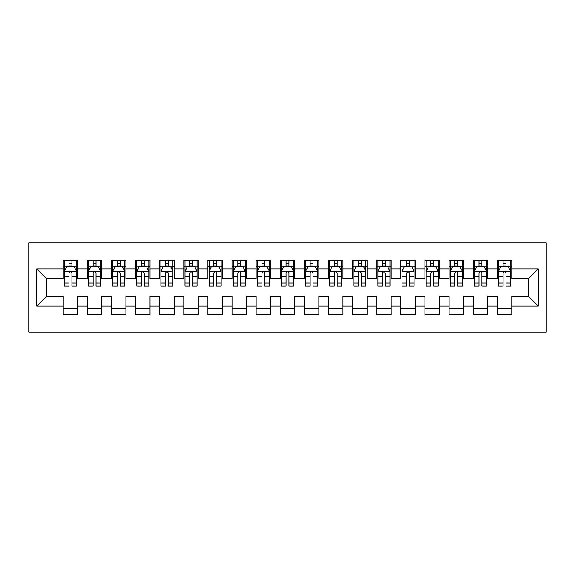 <?xml version="1.0" encoding="UTF-8"?>
<svg xmlns="http://www.w3.org/2000/svg" width="575" height="575" viewBox="0 0 575 575"><rect width="100%" height="100%" fill="white"/><g stroke="black" fill="none" stroke-linecap="round" stroke-linejoin="round"><path stroke-width="0.86" d="M28.75 332.113L546.25 332.113L546.25 242.887L28.75 242.887L28.75 332.113M36.707 306.065L36.707 268.935L63.236 268.935L63.236 278.58L46.352 278.58L46.352 296.42L36.707 306.065L63.236 306.065L63.236 314.626L77.704 314.626L77.704 306.065L87.35 306.065L87.35 314.626L101.818 314.626L101.818 306.065L111.464 306.065L111.464 314.626L125.932 314.626L125.932 306.065L135.578 306.065L135.578 314.626L150.046 314.626L150.046 306.065L159.692 306.065L159.692 314.626L174.16 314.626L174.16 306.065L183.806 306.065L183.806 314.626L198.274 314.626L198.274 306.065L207.92 306.065L207.92 314.626L222.388 314.626L222.388 306.065L232.034 306.065L232.034 314.626L246.502 314.626L246.502 306.065L256.148 306.065L256.148 314.626L270.617 314.626L270.617 306.065L280.262 306.065L280.262 314.626L294.738 314.626L294.738 306.065L304.383 306.065L304.383 314.626L318.852 314.626L318.852 306.065L328.498 306.065L328.498 314.626L342.966 314.626L342.966 306.065L352.612 306.065L352.612 314.626L367.08 314.626L367.08 306.065L376.726 306.065L376.726 314.626L391.194 314.626L391.194 306.065L400.84 306.065L400.84 314.626L415.308 314.626L415.308 306.065L424.954 306.065L424.954 314.626L439.422 314.626L439.422 306.065L449.068 306.065L449.068 314.626L463.536 314.626L463.536 306.065L473.182 306.065L473.182 314.626L487.65 314.626L487.65 306.065L497.296 306.065L497.296 314.626L511.764 314.626L511.764 296.42L528.648 296.42L528.648 278.58L511.764 278.58L511.764 268.935L538.293 268.935L538.293 306.065L511.764 306.065M511.764 268.935L511.764 260.374L497.296 260.374L497.296 268.935L487.65 268.935L487.65 260.374L473.182 260.374L473.182 268.935L463.536 268.935L463.536 260.374L449.068 260.374L449.068 268.935L439.422 268.935L439.422 260.374L424.954 260.374L424.954 268.935L415.308 268.935L415.308 260.374L400.84 260.374L400.84 268.935L391.194 268.935L391.194 260.374L376.726 260.374L376.726 268.935L367.08 268.935L367.08 260.374L352.612 260.374L352.612 268.935L342.966 268.935L342.966 260.374L328.498 260.374L328.498 268.935L318.852 268.935L318.852 260.374L304.383 260.374L304.383 268.935L294.738 268.935L294.738 260.374L280.262 260.374L280.262 268.935L270.617 268.935L270.617 260.374L256.148 260.374L256.148 268.935L246.502 268.935L246.502 260.374L232.034 260.374L232.034 268.935L222.388 268.935L222.388 260.374L207.92 260.374L207.92 268.935L198.274 268.935L198.274 260.374L183.806 260.374L183.806 268.935L174.16 268.935L174.16 260.374L159.692 260.374L159.692 268.935L150.046 268.935L150.046 260.374L135.578 260.374L135.578 268.935L125.932 268.935L125.932 260.374L111.464 260.374L111.464 268.935L101.818 268.935L101.818 260.374L87.35 260.374L87.35 268.935L77.704 268.935L77.704 260.374L63.236 260.374L63.236 268.935M487.65 306.065L487.65 296.42L497.296 296.42L497.296 306.065M538.293 268.935L528.648 278.58M463.536 306.065L463.536 296.42L473.182 296.42L473.182 306.065M497.296 268.935L497.296 278.58L487.65 278.58L487.65 268.935M439.422 306.065L439.422 296.42L449.068 296.42L449.068 306.065M473.182 268.935L473.182 278.58L463.536 278.58L463.536 268.935M415.308 306.065L415.308 296.42L424.954 296.42L424.954 306.065M449.068 268.935L449.068 278.58L439.422 278.58L439.422 268.935M391.194 306.065L391.194 296.42L400.84 296.42L400.84 306.065M424.954 268.935L424.954 278.58L415.308 278.58L415.308 268.935M367.08 306.065L367.08 296.42L376.726 296.42L376.726 306.065M400.84 268.935L400.84 278.58L391.194 278.58L391.194 268.935M342.966 306.065L342.966 296.42L352.612 296.42L352.612 306.065M376.726 268.935L376.726 278.58L367.08 278.58L367.08 268.935M318.852 306.065L318.852 296.42L328.498 296.42L328.498 306.065M352.612 268.935L352.612 278.58L342.966 278.58L342.966 268.935M294.738 306.065L294.738 296.42L304.383 296.42L304.383 306.065M328.498 268.935L328.498 278.58L318.852 278.58L318.852 268.935M270.617 306.065L270.617 296.42L280.262 296.42L280.262 306.065M304.383 268.935L304.383 278.58L294.738 278.58L294.738 268.935M246.502 306.065L246.502 296.42L256.148 296.42L256.148 306.065M280.262 268.935L280.262 278.58L270.617 278.58L270.617 268.935M222.388 306.065L222.388 296.42L232.034 296.42L232.034 306.065M256.148 268.935L256.148 278.58L246.502 278.58L246.502 268.935M198.274 306.065L198.274 296.42L207.92 296.42L207.92 306.065M232.034 268.935L232.034 278.58L222.388 278.58L222.388 268.935M174.16 306.065L174.16 296.42L183.806 296.42L183.806 306.065M207.92 268.935L207.92 278.58L198.274 278.58L198.274 268.935M150.046 306.065L150.046 296.42L159.692 296.42L159.692 306.065M183.806 268.935L183.806 278.58L174.16 278.58L174.16 268.935M125.932 306.065L125.932 296.42L135.578 296.42L135.578 306.065M159.692 268.935L159.692 278.58L150.046 278.58L150.046 268.935M101.818 306.065L101.818 296.42L111.464 296.42L111.464 306.065M135.578 268.935L135.578 278.58L125.932 278.58L125.932 268.935M77.704 306.065L77.704 296.42L87.35 296.42L87.35 306.065M111.464 268.935L111.464 278.58L101.818 278.58L101.818 268.935M46.352 296.42L63.236 296.42L63.236 306.065M87.35 268.935L87.35 278.58L77.704 278.58L77.704 268.935M497.296 266.397L498.503 266.397M510.557 266.397L511.764 266.397M473.182 266.397L474.389 266.397M486.443 266.397L487.65 266.397M449.068 266.397L450.275 266.397M462.329 266.397L463.536 266.397M424.954 266.397L426.161 266.397M438.215 266.397L439.422 266.397M400.84 266.397L402.047 266.397M414.101 266.397L415.308 266.397M376.726 266.397L377.933 266.397M389.987 266.397L391.194 266.397M352.612 266.397L353.812 266.397M365.873 266.397L367.08 266.397M328.498 266.397L329.698 266.397M341.758 266.397L342.966 266.397M304.383 266.397L305.584 266.397M317.644 266.397L318.852 266.397M280.262 266.397L281.47 266.397M293.53 266.397L294.738 266.397M256.148 266.397L257.356 266.397M269.416 266.397L270.617 266.397M232.034 266.397L233.242 266.397M245.302 266.397L246.502 266.397M207.92 266.397L209.127 266.397M221.188 266.397L222.388 266.397M183.806 266.397L185.013 266.397M197.067 266.397L198.274 266.397M159.692 266.397L160.899 266.397M172.953 266.397L174.16 266.397M135.578 266.397L136.785 266.397M148.839 266.397L150.046 266.397M111.464 266.397L112.671 266.397M124.725 266.397L125.932 266.397M87.35 266.397L88.557 266.397M100.611 266.397L101.818 266.397M63.236 266.397L64.443 266.397M76.497 266.397L77.704 266.397M63.236 308.603L77.704 308.603M87.35 308.603L101.818 308.603M111.464 308.603L125.932 308.603M135.578 308.603L150.046 308.603M159.692 308.603L174.16 308.603M183.806 308.603L198.274 308.603M207.92 308.603L222.388 308.603M232.034 308.603L246.502 308.603M256.148 308.603L270.617 308.603M280.262 308.603L294.738 308.603M304.383 308.603L318.852 308.603M328.498 308.603L342.966 308.603M352.612 308.603L367.08 308.603M376.726 308.603L391.194 308.603M400.84 308.603L415.308 308.603M424.954 308.603L439.422 308.603M449.068 308.603L463.536 308.603M473.182 308.603L487.65 308.603M497.296 308.603L511.764 308.603M36.707 268.935L46.352 278.58M528.648 296.42L538.293 306.065M71.918 263.508L69.022 263.508M76.497 283.029L71.918 283.029L71.918 286.055L76.497 286.055L76.497 271.342L74.089 266.52L66.851 266.52L64.443 271.342L64.443 286.055L69.022 286.055L69.022 283.029L64.443 283.029M64.443 271.342L64.443 260.374M76.497 271.342L76.497 260.374M69.022 266.52L69.022 260.374M71.918 260.374L71.918 266.52M71.918 283.029L71.918 273.154C70.955 271.292 69.985 271.292 69.022 273.154L69.022 283.029M71.918 266.397L69.022 266.397M96.032 263.508L93.136 263.508M100.611 283.029L96.032 283.029L96.032 286.055L100.611 286.055L100.611 271.342L98.203 266.52L90.965 266.52L88.557 271.342L88.557 286.055L93.136 286.055L93.136 283.029L88.557 283.029M88.557 271.342L88.557 260.374M100.611 271.342L100.611 260.374M93.136 266.52L93.136 260.374M96.032 260.374L96.032 266.52M96.032 283.029L96.032 273.154C95.069 271.292 94.099 271.292 93.136 273.154L93.136 283.029M96.032 266.397L93.136 266.397M120.146 263.508L117.25 263.508M124.725 283.029L120.146 283.029L120.146 286.055L124.725 286.055L124.725 271.342L122.317 266.52L115.079 266.52L112.671 271.342L112.671 286.055L117.25 286.055L117.25 283.029L112.671 283.029M112.671 271.342L112.671 260.374M124.725 271.342L124.725 260.374M117.25 266.52L117.25 260.374M120.146 260.374L120.146 266.52M120.146 283.029L120.146 273.154C119.183 271.292 118.22 271.292 117.25 273.154L117.25 283.029M120.146 266.397L117.25 266.397M144.26 263.508L141.364 263.508M148.839 283.029L144.26 283.029L144.26 286.055L148.839 286.055L148.839 271.342L146.431 266.52L139.193 266.52L136.785 271.342L136.785 286.055L141.364 286.055L141.364 283.029L136.785 283.029M136.785 271.342L136.785 260.374M148.839 271.342L148.839 260.374M141.364 266.52L141.364 260.374M144.26 260.374L144.26 266.52M144.26 283.029L144.26 273.154C143.297 271.292 142.334 271.292 141.364 273.154L141.364 283.029M144.26 266.397L141.364 266.397M168.374 263.508L165.478 263.508M172.953 283.029L168.374 283.029L168.374 286.055L172.953 286.055L172.953 271.342L170.545 266.52L163.307 266.52L160.899 271.342L160.899 286.055L165.478 286.055L165.478 283.029L160.899 283.029M160.899 271.342L160.899 260.374M172.953 271.342L172.953 260.374M165.478 266.52L165.478 260.374M168.374 260.374L168.374 266.52M168.374 283.029L168.374 273.154C167.411 271.292 166.448 271.292 165.478 273.154L165.478 283.029M168.374 266.397L165.478 266.397M192.488 263.508L189.592 263.508M197.067 283.029L192.488 283.029L192.488 286.055L197.067 286.055L197.067 271.342L194.659 266.52L187.421 266.52L185.013 271.342L185.013 286.055L189.592 286.055L189.592 283.029L185.013 283.029M185.013 271.342L185.013 260.374M197.067 271.342L197.067 260.374M189.592 266.52L189.592 260.374M192.488 260.374L192.488 266.52M192.488 283.029L192.488 273.154C191.525 271.292 190.562 271.292 189.592 273.154L189.592 283.029M192.488 266.397L189.592 266.397M216.603 263.508L213.706 263.508M221.188 283.029L216.603 283.029L216.603 286.055L221.188 286.055L221.188 271.342L218.773 266.52L211.542 266.52L209.127 271.342L209.127 286.055L213.706 286.055L213.706 283.029L209.127 283.029M209.127 271.342L209.127 260.374M221.188 271.342L221.188 260.374M213.706 266.52L213.706 260.374M216.603 260.374L216.603 266.52M216.603 283.029L216.603 273.154C215.639 271.292 214.676 271.292 213.706 273.154L213.706 283.029M216.603 266.397L213.706 266.397M240.717 263.508L237.827 263.508M245.302 283.029L240.717 283.029L240.717 286.055L245.302 286.055L245.302 271.342L242.887 266.52L235.657 266.52L233.242 271.342L233.242 286.055L237.827 286.055L237.827 283.029L233.242 283.029M233.242 271.342L233.242 260.374M245.302 271.342L245.302 260.374M237.827 266.52L237.827 260.374M240.717 260.374L240.717 266.52M240.717 283.029L240.717 273.154C239.753 271.292 238.79 271.292 237.827 273.154L237.827 283.029M240.717 266.397L237.827 266.397M264.831 263.508L261.941 263.508M269.416 283.029L264.831 283.029L264.831 286.055L269.416 286.055L269.416 271.342L267.001 266.52L259.771 266.52L257.356 271.342L257.356 286.055L261.941 286.055L261.941 283.029L257.356 283.029M257.356 271.342L257.356 260.374M269.416 271.342L269.416 260.374M261.941 266.52L261.941 260.374M264.831 260.374L264.831 266.52M264.831 283.029L264.831 273.154C263.868 271.292 262.904 271.292 261.941 273.154L261.941 283.029M264.831 266.397L261.941 266.397M288.945 263.508L286.055 263.508M293.53 283.029L288.945 283.029L288.945 286.055L293.53 286.055L293.53 271.342L291.115 266.52L283.885 266.52L281.47 271.342L281.47 286.055L286.055 286.055L286.055 283.029L281.47 283.029M281.47 271.342L281.47 260.374M293.53 271.342L293.53 260.374M286.055 266.52L286.055 260.374M288.945 260.374L288.945 266.52M288.945 283.029L288.945 273.154C287.982 271.292 287.018 271.292 286.055 273.154L286.055 283.029M288.945 266.397L286.055 266.397M313.059 263.508L310.169 263.508M317.644 283.029L313.059 283.029L313.059 286.055L317.644 286.055L317.644 271.342L315.229 266.52L307.999 266.52L305.584 271.342L305.584 286.055L310.169 286.055L310.169 283.029L305.584 283.029M305.584 271.342L305.584 260.374M317.644 271.342L317.644 260.374M310.169 266.52L310.169 260.374M313.059 260.374L313.059 266.52M313.059 283.029L313.059 273.154C312.096 271.292 311.132 271.292 310.169 273.154L310.169 283.029M313.059 266.397L310.169 266.397M337.173 263.508L334.283 263.508M341.758 283.029L337.173 283.029L337.173 286.055L341.758 286.055L341.758 271.342L339.343 266.52L332.113 266.52L329.698 271.342L329.698 286.055L334.283 286.055L334.283 283.029L329.698 283.029M329.698 271.342L329.698 260.374M341.758 271.342L341.758 260.374M334.283 266.52L334.283 260.374M337.173 260.374L337.173 266.52M337.173 283.029L337.173 273.154C336.21 271.292 335.247 271.292 334.283 273.154L334.283 283.029M337.173 266.397L334.283 266.397M361.294 263.508L358.397 263.508M365.873 283.029L361.294 283.029L361.294 286.055L365.873 286.055L365.873 271.342L363.457 266.52L356.227 266.52L353.812 271.342L353.812 286.055L358.397 286.055L358.397 283.029L353.812 283.029M353.812 271.342L353.812 260.374M365.873 271.342L365.873 260.374M358.397 266.52L358.397 260.374M361.294 260.374L361.294 266.52M361.294 283.029L361.294 273.154C360.331 271.292 359.361 271.292 358.397 273.154L358.397 283.029M361.294 266.397L358.397 266.397M385.408 263.508L382.512 263.508M389.987 283.029L385.408 283.029L385.408 286.055L389.987 286.055L389.987 271.342L387.579 266.52L380.341 266.52L377.933 271.342L377.933 286.055L382.512 286.055L382.512 283.029L377.933 283.029M377.933 271.342L377.933 260.374M389.987 271.342L389.987 260.374M382.512 266.52L382.512 260.374M385.408 260.374L385.408 266.52M385.408 283.029L385.408 273.154C384.445 271.292 383.475 271.292 382.512 273.154L382.512 283.029M385.408 266.397L382.512 266.397M409.522 263.508L406.626 263.508M414.101 283.029L409.522 283.029L409.522 286.055L414.101 286.055L414.101 271.342L411.693 266.52L404.455 266.52L402.047 271.342L402.047 286.055L406.626 286.055L406.626 283.029L402.047 283.029M402.047 271.342L402.047 260.374M414.101 271.342L414.101 260.374M406.626 266.52L406.626 260.374M409.522 260.374L409.522 266.52M409.522 283.029L409.522 273.154C408.559 271.292 407.589 271.292 406.626 273.154L406.626 283.029M409.522 266.397L406.626 266.397M433.636 263.508L430.74 263.508M438.215 283.029L433.636 283.029L433.636 286.055L438.215 286.055L438.215 271.342L435.807 266.52L428.569 266.52L426.161 271.342L426.161 286.055L430.74 286.055L430.74 283.029L426.161 283.029M426.161 271.342L426.161 260.374M438.215 271.342L438.215 260.374M430.74 266.52L430.74 260.374M433.636 260.374L433.636 266.52M433.636 283.029L433.636 273.154C432.673 271.292 431.71 271.292 430.74 273.154L430.74 283.029M433.636 266.397L430.74 266.397M457.75 263.508L454.854 263.508M462.329 283.029L457.75 283.029L457.75 286.055L462.329 286.055L462.329 271.342L459.921 266.52L452.683 266.52L450.275 271.342L450.275 286.055L454.854 286.055L454.854 283.029L450.275 283.029M450.275 271.342L450.275 260.374M462.329 271.342L462.329 260.374M454.854 266.52L454.854 260.374M457.75 260.374L457.75 266.52M457.75 283.029L457.75 273.154C456.787 271.292 455.824 271.292 454.854 273.154L454.854 283.029M457.75 266.397L454.854 266.397M481.864 263.508L478.968 263.508M486.443 283.029L481.864 283.029L481.864 286.055L486.443 286.055L486.443 271.342L484.035 266.52L476.797 266.52L474.389 271.342L474.389 286.055L478.968 286.055L478.968 283.029L474.389 283.029M474.389 271.342L474.389 260.374M486.443 271.342L486.443 260.374M478.968 266.52L478.968 260.374M481.864 260.374L481.864 266.52M481.864 283.029L481.864 273.154C480.901 271.292 479.938 271.292 478.968 273.154L478.968 283.029M481.864 266.397L478.968 266.397M505.978 263.508L503.082 263.508M510.557 283.029L505.978 283.029L505.978 286.055L510.557 286.055L510.557 271.342L508.149 266.52L500.911 266.52L498.503 271.342L498.503 286.055L503.082 286.055L503.082 283.029L498.503 283.029M498.503 271.342L498.503 260.374M510.557 271.342L510.557 260.374M503.082 266.52L503.082 260.374M505.978 260.374L505.978 266.52M505.978 283.029L505.978 273.154C505.015 271.292 504.052 271.292 503.082 273.154L503.082 283.029M505.978 266.397L503.082 266.397M76.439 271.22L64.501 271.22M64.443 266.807L66.707 266.807M74.233 266.807L76.497 266.807M69.022 276.568L64.443 276.568M76.497 276.568L71.918 276.568M71.918 265.039L69.022 265.039M100.553 271.22L88.615 271.22M88.557 266.807L90.821 266.807M98.347 266.807L100.611 266.807M93.136 276.568L88.557 276.568M100.611 276.568L96.032 276.568M96.032 265.039L93.136 265.039M124.667 271.22L112.729 271.22M112.671 266.807L114.935 266.807M122.461 266.807L124.725 266.807M117.25 276.568L112.671 276.568M124.725 276.568L120.146 276.568M120.146 265.039L117.25 265.039M148.781 271.22L136.843 271.22M136.785 266.807L139.049 266.807M146.575 266.807L148.839 266.807M141.364 276.568L136.785 276.568M148.839 276.568L144.26 276.568M144.26 265.039L141.364 265.039M172.895 271.22L160.957 271.22M160.899 266.807L163.163 266.807M170.689 266.807L172.953 266.807M165.478 276.568L160.899 276.568M172.953 276.568L168.374 276.568M168.374 265.039L165.478 265.039M197.009 271.22L185.071 271.22M185.013 266.807L187.278 266.807M194.803 266.807L197.067 266.807M189.592 276.568L185.013 276.568M197.067 276.568L192.488 276.568M192.488 265.039L189.592 265.039M221.123 271.22L209.185 271.22M209.127 266.807L211.392 266.807M218.917 266.807L221.188 266.807M213.706 276.568L209.127 276.568M221.188 276.568L216.603 276.568M216.603 265.039L213.706 265.039M245.237 271.22L233.299 271.22M233.242 266.807L235.506 266.807M243.031 266.807L245.302 266.807M237.827 276.568L233.242 276.568M245.302 276.568L240.717 276.568M240.717 265.039L237.827 265.039M269.352 271.22L257.42 271.22M257.356 266.807L259.627 266.807M267.145 266.807L269.416 266.807M261.941 276.568L257.356 276.568M269.416 276.568L264.831 276.568M264.831 265.039L261.941 265.039M293.466 271.22L281.534 271.22M281.47 266.807L283.741 266.807M291.259 266.807L293.53 266.807M286.055 276.568L281.47 276.568M293.53 276.568L288.945 276.568M288.945 265.039L286.055 265.039M317.58 271.22L305.648 271.22M305.584 266.807L307.855 266.807M315.373 266.807L317.644 266.807M310.169 276.568L305.584 276.568M317.644 276.568L313.059 276.568M313.059 265.039L310.169 265.039M341.701 271.22L329.762 271.22M329.698 266.807L331.969 266.807M339.494 266.807L341.758 266.807M334.283 276.568L329.698 276.568M341.758 276.568L337.173 276.568M337.173 265.039L334.283 265.039M365.815 271.22L353.877 271.22M353.812 266.807L356.083 266.807M363.608 266.807L365.873 266.807M358.397 276.568L353.812 276.568M365.873 276.568L361.294 276.568M361.294 265.039L358.397 265.039M389.929 271.22L377.991 271.22M377.933 266.807L380.197 266.807M387.723 266.807L389.987 266.807M382.512 276.568L377.933 276.568M389.987 276.568L385.408 276.568M385.408 265.039L382.512 265.039M414.043 271.22L402.105 271.22M402.047 266.807L404.311 266.807M411.837 266.807L414.101 266.807M406.626 276.568L402.047 276.568M414.101 276.568L409.522 276.568M409.522 265.039L406.626 265.039M438.157 271.22L426.219 271.22M426.161 266.807L428.425 266.807M435.951 266.807L438.215 266.807M430.74 276.568L426.161 276.568M438.215 276.568L433.636 276.568M433.636 265.039L430.74 265.039M462.271 271.22L450.333 271.22M450.275 266.807L452.539 266.807M460.065 266.807L462.329 266.807M454.854 276.568L450.275 276.568M462.329 276.568L457.75 276.568M457.75 265.039L454.854 265.039M486.385 271.22L474.447 271.22M474.389 266.807L476.653 266.807M484.179 266.807L486.443 266.807M478.968 276.568L474.389 276.568M486.443 276.568L481.864 276.568M481.864 265.039L478.968 265.039M510.499 271.22L498.561 271.22M498.503 266.807L500.768 266.807M508.293 266.807L510.557 266.807M503.082 276.568L498.503 276.568M510.557 276.568L505.978 276.568M505.978 265.039L503.082 265.039"/></g></svg>
